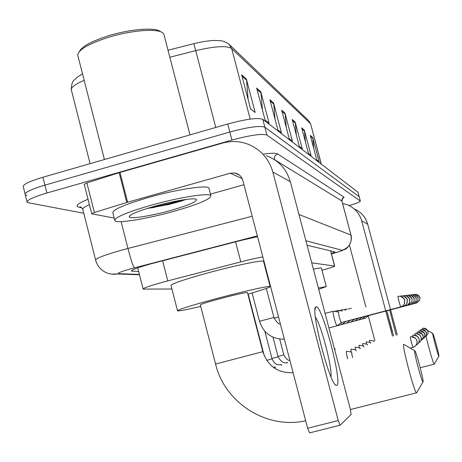 <?xml version="1.0" encoding="UTF-8"?>
<svg xmlns="http://www.w3.org/2000/svg" width="462" height="462" viewBox="0 0 462 462"><rect width="100%" height="100%" fill="white"/><g stroke="black" fill="none" stroke-linecap="round" stroke-linejoin="round"><path stroke-width="0.69" d="M264.443 264.824L264.882 264.761M262.838 256.936C257.415 257.842 250.069 259.488 240.806 261.879L163.115 282.109C149.486 285.903 142.833 288.236 143.156 289.102L171.933 288.998M321.985 270.27C330.261 267.954 334.5 266.557 334.702 266.089L311.729 262.832M257.536 236.66L240.234 240.615L151.328 263.721C137.728 267.562 131.133 270.016 131.537 271.096L138.675 271.535M83.789 213.265L27.229 202.512C26.132 200.433 32.681 197.268 46.887 193.012L231.941 140.055C250.468 135.089 262.133 133.426 266.944 135.071L360.366 201.091C360.25 201.859 356.52 203.361 349.168 205.596M25.069 193.878L23.366 187.064C22.222 184.812 28.742 181.537 42.92 177.246L227.743 124.001L229.839 132.022C248.36 127.056 260.037 125.45 264.87 127.2L359.193 196.702L264.87 127.2C260.037 125.45 248.36 127.056 229.839 132.022L44.901 185.123L229.839 132.022L231.941 140.055M27.01 201.64L25.294 194.785C24.174 192.619 30.711 189.397 44.901 185.123C30.711 189.397 24.174 192.619 25.294 194.785L26.836 195.403M331.393 253.598L334.99 251.905L307.091 245.264M193.832 43.676C204.678 41.02 213.161 40.015 219.288 40.668C222.13 40.587 225.346 41.747 228.944 44.15L231.67 48.533C226.75 45.478 214.766 46.183 195.726 50.653L193.832 43.676L168.018 50.237M71.235 89.281C71.968 79.395 74.145 80.862 77.01 77.35L82.582 73.764M227.743 124.001C246.252 119.029 257.935 117.475 262.803 119.335L358.004 192.25M304.36 130.203L311.07 155.492L308.506 153.523L301.698 127.853L304.36 130.203L304.516 131.104L301.969 128.863M312.693 137.56L319.098 161.671L316.77 159.881L310.279 135.43L312.693 137.56L312.843 138.421L310.533 136.388M273.585 103.026L281.41 132.669L277.87 129.943L269.906 99.78L273.585 103.026L273.764 104.077L270.218 100.964M260.805 91.742L269.092 123.187L265.096 120.114L256.658 88.08L260.805 91.742L260.995 92.856L256.988 89.339M246.35 78.979L255.157 112.468L250.618 108.968L241.638 74.821L246.35 78.979L246.558 80.169L241.99 76.161M295.166 122.084L302.212 148.677L299.37 146.489L292.221 119.479L295.166 122.084L295.328 123.031L292.498 120.542M284.962 113.075L292.382 141.112L289.218 138.675L281.681 110.175L284.962 113.075L285.135 114.074L281.976 111.296M286.273 127.541L285.135 114.074M296.35 135.083L295.328 123.031M248.186 99.717L246.558 80.169M262.428 109.991L260.995 92.856M275.034 119.213L273.764 104.077M313.681 148.238L312.843 138.421M305.44 141.955L304.516 131.104M336.856 385.412L335.724 385.181C328.892 381.635 310.366 308.922 315.742 306.987L316.135 306.785C322.014 304.504 342.74 383.021 336.856 385.412M179.429 200.473L170.299 203.211L150.895 207.998M114.195 218.07L91.719 213.825L94.392 212.508L126.779 202.472L119.173 172.678L222.413 143.128C230.717 140.818 238.935 141.06 247.055 143.849C260.204 148.914 268.797 158.316 272.834 172.049L338.23 420.564L340.09 425.225L351.143 414.454L350.369 409.251L290.303 181.647L272.834 172.049M91.69 213.71L84.257 184.373L86.902 182.952L119.173 172.678M266.614 155.769C278.696 160.43 286.59 169.052 290.303 181.647M340.055 425.219L309.592 432.882L307.64 428.262L242.845 180.486C241.586 176.386 238.889 173.891 234.754 172.99L230.267 173.227L126.779 202.472M243.953 184.719L210.453 194.127M330.971 376.755C332.38 367.619 321.026 324.278 315.379 317.117M79.395 51.501C81.982 46.362 91.805 41.083 108.859 35.672C130.434 29.025 155.059 27.154 160.302 31.48L161.336 32.063M104.429 159.523L77.714 55.082C78.615 49.55 88.97 43.601 108.789 37.231C131.41 30.267 157.207 28.292 162.647 32.796L163.814 34.021L164.177 35.441M174.422 211.169C147.875 218.693 117.735 223.706 114.894 220.813C113.687 217.862 125.635 212.705 150.727 205.336C178.754 197.355 209.107 192.59 210.845 195.645C211.111 198.897 198.972 204.071 174.422 211.169M114.645 219.837L112.947 213.167C111.706 210.066 123.62 204.81 148.695 197.407C176.703 189.397 207.08 184.788 208.864 188.005L209.072 188.796M154.516 206.271C173.475 200.872 194.288 197.499 196.362 199.365C197.286 201.524 188.86 205.186 171.084 210.349C151.906 215.794 130.348 219.277 129.25 216.973C129.129 214.79 137.549 211.226 154.516 206.271M146.939 208.524L168.359 204.562C175.704 202.766 181.589 201.057 186.019 199.44M151.53 207.126C164.709 205.018 175.837 202.506 184.91 199.59M167.296 202.991L169 202.599M423.036 381.889C424.081 381.208 416.054 350.918 414.789 350.733L414.685 350.733C413.438 350.825 421.997 383.01 422.984 381.93L423.036 381.889M416.764 392.561L416.557 392.827C414.639 393.809 401.547 344.196 403.748 344.323L414.789 350.733M247.465 292.637L247.436 292.527C244.513 292.608 235.071 294.75 219.109 298.949C206.566 302.373 200.306 304.36 200.329 304.914L215.569 364.056L262.826 351.663C267.92 366.251 278.008 373.256 293.099 372.667M200.716 306.427C187.145 309.598 179.418 311.076 177.541 310.862C177.287 309.835 189.547 305.936 214.316 299.174C241.32 291.88 269.288 285.58 270.12 286.521C270.466 287.237 263.051 289.784 247.863 294.155M177.472 310.597L171.061 285.603C170.686 284.078 182.848 279.88 207.548 273.002C234.494 265.627 262.549 259.806 263.513 261.267L263.594 261.567M438.894 356.208C439.495 355.983 433.489 333.512 432.819 333.489L432.779 333.483C432.068 333.391 438.369 356.907 438.871 356.219L438.894 356.208M434.286 364.062L434.199 364.172C433.604 364.599 428.534 347.349 426.068 336.457M318.37 288.005L326.293 286.584L318.711 289.304M313.392 269.144C318.312 268.139 320.974 267.764 321.39 268.018L321.419 268.122M352.604 357.519C351.801 354.337 351.513 352.512 351.749 352.038L346.465 351.276C346.125 351.917 346.506 354.435 347.615 358.818M356 350.941L356.063 349.884L350.976 349.139L351.056 351.928M360.025 348.856L360.06 347.869L355.111 347.158L355.232 349.763M363.802 346.904L363.848 345.974L359.032 345.287L359.153 347.73M367.394 344.196L362.716 343.532L362.837 345.83M367.371 344.202L367.348 345.068M370.686 343.341L370.72 342.527L366.216 341.874L366.302 344.04M373.839 341.718L373.868 340.944L369.484 340.315L369.577 342.359M338.634 311.989L333.269 311.232C332.831 311.636 333.183 314.125 334.332 318.693C335.516 322.978 336.417 325.346 337.052 325.802L341.926 324.497L346.084 321.315M338.594 311.983C338.323 312.364 338.594 314.16 339.403 317.371C340.257 320.466 340.904 322.176 341.349 322.511L341.401 322.499M264.893 266.534L265.338 266.499M342.348 310.995L338.236 310.418L338.115 311.919M267.123 275.063L267.55 274.971M340.95 322.834L341.903 324.497M265.425 268.566L265.852 268.462M345.853 310.071L342.885 309.65M342.001 324.44L346.46 323.273L350.462 320.195L406.433 305.498L407.986 304.649L409.326 303.014L409.719 299.347C408.616 296.425 406.52 295.212 403.442 295.703L403.413 295.98M346.529 323.221L354.695 321.055L358.46 318.162L410.73 304.446L414.027 301.409L410.73 304.446M405.89 295.663L405.913 295.426C408.899 294.947 410.926 296.125 412 298.949L411.885 301.871L408.483 305.007L354.585 319.144L350.704 322.13M354.758 321.003L358.454 320.039L362.104 317.232L412.837 303.921L416.043 300.976L412.837 303.921M412.456 294.837L412.474 294.681C415.205 294.242 417.059 295.316 418.041 297.898L417.937 300.571L414.824 303.43L365.54 316.36L361.989 319.086L358.512 319.999M414.397 294.594L414.42 294.461C417.071 294.034 418.872 295.079 419.825 297.592L419.727 300.184L416.707 302.962L368.786 315.534L365.332 318.185L362.046 319.046M393.589 335.828L386.758 310.799M342.642 203.494L346.673 204.545C354.331 207.513 359.338 212.959 361.694 220.871L392.469 336.122M354.25 208.963C361.088 211.914 365.563 216.978 367.677 224.157L397.268 334.875M389.657 310.037L396.194 335.152M374.878 340.685L368.289 315.921M365.91 306.982L349.457 245.137M392.284 331.699L386.989 311.821M162.618 260.759L167.775 280.873M235.585 241.822L240.806 261.879M330.573 250.854L334.603 266.06M132.12 270.218L132.38 271.252M257.334 235.886L131.243 268.682C120.917 271.621 116.77 273.285 118.792 273.677L139.414 274.428M111.475 274.082L117.492 273.983C114.114 274.578 110.585 274.232 106.907 272.95C101.172 270.518 97.442 266.331 95.715 260.383C94.929 258.726 103.563 255.313 121.621 250.15L127.945 248.452L121.108 221.61M139.495 274.757L117.492 273.983L118.792 273.677M81.791 207.744L78.985 207.19L80.844 207.08M78.985 207.19C74.665 206.116 77.685 203.476 88.028 199.266M89.414 204.724C84.084 207.08 81.924 208.778 82.917 209.806L95.57 259.811M263.756 154.025C271.413 153.014 276.074 153.003 277.731 153.996L344.086 197.199L342.302 198.931M266.944 135.071L262.803 119.335M46.887 193.012L42.92 177.246M360.314 201.039L357.929 192.105M134.361 267.85C133.027 266.095 130.885 259.627 127.945 248.452L252.2 216.274M298.972 214.495L350.97 235.071L341.897 201.005L274.509 159.65C274.07 156.901 275.144 155.013 277.731 153.996M331.468 253.881L333.703 253.257C339.576 251.582 342.411 250.589 342.203 250.283C349.255 247.603 352.177 242.527 350.97 235.071L341.828 200.664L342.4 198.36L344.086 197.199M342.036 201.224L342.001 201.103C342.244 198.827 342.7 197.805 343.364 198.048L342.359 198.833M342.203 250.283L305.908 240.777M334.026 253.17L333.703 253.257M229.608 44.791L308.576 120.594L310.464 123.62L231.67 48.533L250.208 119.104M310.672 124.041L321.194 164.004M215.76 127.448L195.726 50.653L169.831 57.236M84.246 80.296C74.359 84.558 70.126 88.017 71.541 90.673L90.073 163.658M242.146 178.598L230.267 173.227M119.993 172.43L127.604 202.229M307.64 428.262L338.23 420.564M86.902 182.952L94.392 212.508M168.578 202.697L155.394 206.023M180.376 200.306L170.524 203.268L152.858 207.698M296.951 387.393L302.408 408.246M262.82 351.646L247.436 292.527M410.25 348.059L413.871 347.066L415.65 345.836L416.99 343.358L416.943 340.748C415.777 337.664 413.571 336.371 410.32 336.879C409.886 336.856 412.705 347.47 413.097 347.326L413.12 347.32M411.168 336.729L415.286 338.063L416.539 339.674L417.053 341.216L416.995 343.341L416.308 344.998L414.755 346.592L413.12 347.326M413.542 335.066L417.538 336.394L419.092 338.9L419.277 340.378L418.82 342.434L417.798 343.93L416.32 344.981L417.729 343.988L418.803 342.463L419.225 341.037L419.098 338.958C417.971 335.972 415.835 334.725 412.693 335.216L412.901 336.838M418.474 343.081L419.814 342.128L420.836 340.656L421.24 339.293L421.113 337.277C420.022 334.39 417.954 333.183 414.911 333.656L415.107 335.158M415.76 333.512L419.623 334.817L421.09 337.162L421.286 338.658L420.853 340.633L419.877 342.071L418.468 343.087M417.839 332.057C426.969 336.365 421.373 335.504 423.001 335.683L423.123 337.653L420.478 341.314L423.123 337.653L423.001 335.707C421.945 332.906 419.941 331.739 416.995 332.195L417.174 333.587M275.404 366.984L275.075 367.914M422.372 339.645L424.896 336.117L424.78 334.228C423.752 331.514 421.812 330.382 418.953 330.827L419.121 332.12M419.791 330.688C428.615 334.886 423.198 334.02 424.78 334.211L424.896 336.117L422.366 339.645M266.741 360.36L272.049 358.876C276.316 366.874 278.748 364.385 281.491 364.616L281.243 365.471M421.627 329.4C430.203 333.552 424.896 332.6 426.449 332.819L426.565 334.667L424.145 338.08L426.565 334.667L426.449 332.836C425.456 330.203 423.567 329.106 420.79 329.539L420.951 330.74M271.951 358.495L278.095 356.797C281.162 362.017 284.217 363.871 287.277 362.37M287.341 362.352L287.046 363.172M423.359 328.187C431.456 331.993 426.634 331.387 428.02 331.491L428.135 333.304L425.814 336.602L428.135 333.304L428.026 331.52C427.061 328.967 425.225 327.899 422.528 328.32L422.678 329.441M278.003 356.439L283.807 354.839C285.782 358.72 287.809 360.568 289.888 360.383M397.973 296.327C397.47 296.102 400.369 306.999 400.797 306.907L402.835 305.896L404.083 304.475L404.568 303.447L404.689 300.219C403.511 297.095 401.27 295.796 397.973 296.327M284.349 339.212C271.772 339.148 263.479 333.16 259.482 321.252L273.897 317.475M403.609 296.032C410.441 301.472 405.873 298.908 407.293 299.763L407.172 302.887L406.704 303.881L405.203 305.469L403.54 306.231L405.37 305.342L406.86 303.603L407.293 299.769C406.15 296.748 403.984 295.495 400.802 296.003L400.773 296.327M274.082 318.087L278.528 316.955M410.828 295.201C417.232 300.756 412.745 297.557 414.16 298.648L414.027 301.409L414.137 298.579C413.097 295.836 411.128 294.698 408.235 295.16L408.212 295.368M412.953 294.952C419.138 300.346 414.801 297.239 416.164 298.296L416.043 300.976L416.147 298.227C415.136 295.57 413.23 294.461 410.418 294.912L410.395 295.091M367.677 224.157L361.694 220.871M137.74 267.868L143.087 288.842M330.671 250.878L334.702 266.089M131.451 270.761L131.537 271.096M81.052 207.19L80.163 206.993C80.226 206.393 81.064 207.086 82.686 209.072M360.366 201.091L357.981 192.169M331.473 253.886L333.737 253.251C347.534 248.978 339.379 251.501 344.612 249.468C346.396 249.567 352.87 242.972 351.068 235.135M308.576 120.594L310.614 123.822L321.315 164.102M334.938 384.355L335.724 385.181M315.003 309.829L315.742 306.987M239.466 175.162L234.754 172.99M340.09 425.225L309.592 432.882M130.215 215.367L129.25 216.973M210.845 195.645L208.864 188.005M189.974 134.881L163.814 34.021M215.575 364.073C224.723 402.87 266.672 429.672 305.677 420.767M270.12 286.521L263.513 261.267M350.439 409.528L416.557 392.827M422.984 381.93L416.614 392.821M432.819 333.489L427.575 330.422M326.293 286.584L321.39 268.018M420.229 367.74L434.199 364.172M334.419 348.81L335.487 349.145M438.871 356.219L434.222 364.172M275.346 367.001L273.227 367.238M248.186 294.063L264.252 355.786M264.859 331.294L272.049 358.887M272.99 337.225L278.101 356.808M279.695 339.091L283.807 354.845M337.075 325.802L341.366 322.511L401.449 306.693L403.286 305.48L404.417 303.823L404.562 299.786C405.399 300 404.163 298.85 400.86 296.35M252.108 292.931L259.482 321.24M325.069 313.398L333.194 311.255M280.376 324.012C278.777 324.486 276.617 322.303 273.897 317.463L266.314 288.45M328.909 327.939L337.052 325.802M265.211 267.764L265.488 267.088M334.482 311.405L338.172 310.435M403.528 306.231L346.061 321.315M406.081 305.596L407.865 304.735L409.113 303.384L409.609 302.362L409.748 299.422C408.293 298.412 412.924 301.38 406.173 295.738M339.374 310.579L342.827 309.667M408.472 305.001L411.885 301.871L412.023 299.024C410.562 297.909 415.205 301.195 408.575 295.461M343.953 309.806L347.187 308.951M348.244 309.078L351.282 308.275M414.818 303.43L417.937 300.571L418.064 297.973C416.718 296.893 420.974 300.04 414.945 294.721M416.695 302.962L419.727 300.184L419.848 297.661C418.549 296.61 422.666 299.671 416.834 294.502"/></g></svg>
